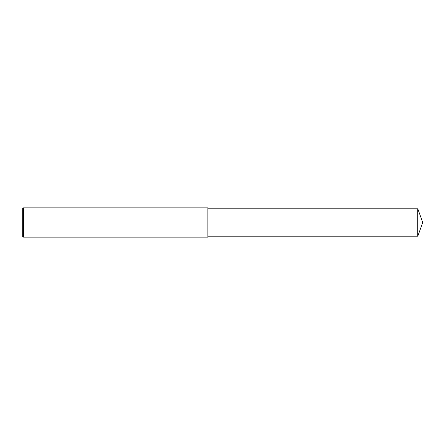 <?xml version="1.0" encoding="UTF-8"?>
<svg xmlns="http://www.w3.org/2000/svg" width="445" height="445" viewBox="0 0 445 445"><rect width="100%" height="100%" fill="white"/><g stroke="black" fill="none" stroke-linecap="round" stroke-linejoin="round"><path stroke-width="0.67" d="M23.474 207.848L22.25 209.067L22.25 235.933L23.474 237.152L23.474 207.848L207.848 207.848L207.848 237.152L23.474 237.152M417.772 208.822L417.772 236.178L422.75 222.5L417.772 208.822L207.848 208.822M417.772 236.178L207.848 236.178"/></g></svg>
